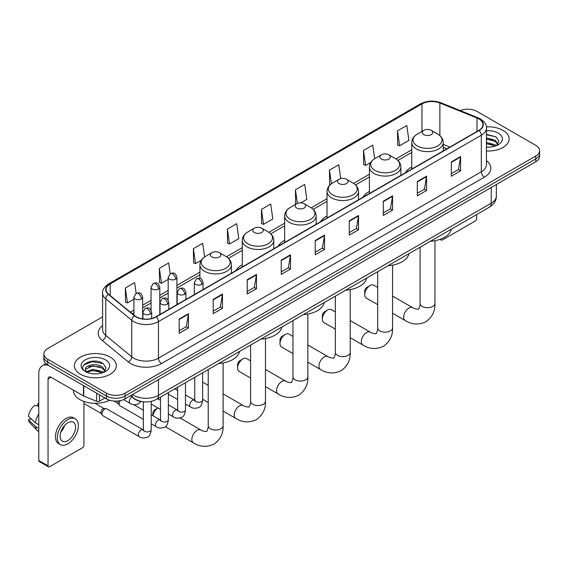 <?xml version="1.0" encoding="UTF-8"?>
<svg xmlns="http://www.w3.org/2000/svg" width="568" height="568" viewBox="0 0 568 568"><rect width="100%" height="100%" fill="white"/><g stroke="black" fill="none" stroke-linecap="round" stroke-linejoin="round"><path stroke-width="0.85" d="M194.313 293.869A23.181 13.383 0 0 0 193.553 295.062M242.287 264.794A23.181 13.383 0 0 0 235.926 270.602M284.66 240.335A23.181 13.383 0 0 0 278.292 246.136M327.026 215.875A23.181 13.383 0 0 0 320.664 221.676M369.399 191.409A23.181 13.383 0 0 0 363.03 197.217M411.772 166.949A23.181 13.383 0 0 0 405.403 172.75M446.803 148.844L443.26 147.417M142.398 401.69A13.121 7.576 180 0 1 134.098 398.594L130.59 395.697M102.602 316.859L47.733 348.539A13.121 7.576 0 0 0 43.892 353.899L43.892 359.608A13.121 7.576 0 0 0 47.733 364.968L106.493 398.892A13.121 7.576 0 0 0 125.052 398.892L535.759 161.773A13.121 7.576 0 0 0 539.6 156.413L539.6 153.559A13.121 7.576 0 0 1 535.759 158.912A13.121 7.576 0 0 0 539.6 153.559L539.6 150.705A13.121 7.576 0 0 0 535.759 145.344L476.999 111.42A13.121 7.576 0 0 0 460.215 110.561M43.892 353.899A13.121 7.576 0 0 0 47.733 359.253L106.493 393.177A13.121 7.576 0 0 0 125.052 393.177L125.052 396.038L535.759 158.912L125.052 396.038A13.121 7.576 0 0 1 106.493 396.038A13.121 7.576 0 0 0 125.052 396.038L125.052 398.892M47.733 359.253L47.733 362.107L106.493 396.038L47.733 362.107A13.121 7.576 0 0 1 43.892 356.754A13.121 7.576 0 0 0 47.733 362.107L47.733 364.968M502.971 130.349A20.995 12.12 0 0 0 486.364 126.841A20.995 12.12 0 0 1 502.971 130.349A20.995 12.12 0 0 1 509.127 138.919A20.995 12.12 0 0 0 502.971 130.349M110.206 357.109A20.995 12.12 0 0 0 87.33 354.482A20.995 12.12 0 0 0 74.365 365.678A20.995 12.12 0 0 0 80.514 374.248A20.995 12.12 0 0 0 103.397 376.875A20.995 12.12 0 0 0 116.355 365.678A20.995 12.12 0 0 0 110.206 357.109A20.995 12.12 0 0 0 87.33 354.482A20.995 12.12 0 0 0 74.365 365.678A20.995 12.12 0 0 0 80.514 374.248A20.995 12.12 0 0 0 103.397 376.875A20.995 12.12 0 0 0 116.355 365.678A20.995 12.12 0 0 0 110.206 357.109M478.852 118.918A13.994 8.08 180 0 1 482.949 124.633A13.994 8.08 180 0 1 478.852 130.349L155.98 316.759A13.994 8.08 180 0 1 134.616 315.68L108.63 294.252A13.994 8.08 180 0 1 106.102 289.616A13.994 8.08 180 0 1 110.199 283.908L421.953 103.916A13.994 8.08 180 0 1 439.873 103.014L476.985 118.016A13.994 8.08 180 0 1 478.852 118.918M479.101 118.776A14.349 8.286 0 0 0 477.184 117.846L440.079 102.843A14.349 8.286 0 0 0 421.704 103.774L109.951 283.759A14.349 8.286 0 0 0 108.346 294.366L134.332 315.794A14.349 8.286 0 0 0 156.221 316.901L479.101 130.491A14.349 8.286 0 0 0 479.101 118.776M179.176 319.046L179.176 333.324L188.448 327.97L188.448 313.685L179.176 319.046M179.176 330.789L186.318 326.664L188.413 314.161A3.5 2.023 -120 0 0 188.448 313.685M186.254 326.699L188.448 327.97M213.192 299.4L213.192 313.685L222.471 308.332L222.471 294.046L213.192 299.4M213.192 311.15L220.334 307.025L222.429 294.522A3.5 2.023 -120 0 0 222.471 294.046M220.277 307.061L222.471 308.332M247.208 279.761L247.208 294.046L256.488 288.686L256.488 274.401L247.208 279.761M247.208 291.512L254.357 287.387L256.452 274.876A3.5 2.023 -120 0 0 256.488 274.401M254.294 287.422L256.488 288.686M281.231 260.123L281.231 274.401L290.511 269.047L290.511 254.762L281.231 260.123M281.231 271.866L288.374 267.741L290.468 255.238A3.5 2.023 -120 0 0 290.511 254.762M288.317 267.784L290.511 269.047M451.326 161.916L451.326 176.201L460.605 170.84L460.605 156.555L451.326 161.916M451.326 173.666L458.475 169.541L460.57 157.031A3.5 2.023 -120 0 0 460.605 156.555M458.411 169.576L460.605 170.84M417.31 181.554L417.31 195.839L426.582 190.486L426.582 176.201L417.31 181.554M417.31 193.305L424.452 189.179L426.547 176.676A3.5 2.023 -120 0 0 426.582 176.201M424.388 189.215L426.582 190.486M383.286 201.2L383.286 215.478L392.566 210.124L392.566 195.839L383.286 201.2M383.286 212.95L390.436 208.818L392.531 196.315A3.5 2.023 -120 0 0 392.566 195.839M390.372 208.861L392.566 210.124M349.27 220.838L349.27 235.124L358.55 229.763L358.55 215.478L349.27 220.838M349.27 232.589L356.413 228.464L358.507 215.954A3.5 2.023 -120 0 0 358.55 215.478M356.349 228.499L358.55 229.763M315.247 240.477L315.247 254.762L324.527 249.409L324.527 235.124L315.247 240.477M315.247 252.227L322.397 248.102L324.491 235.599A3.5 2.023 -120 0 0 324.527 235.124M322.333 248.138L324.527 249.409M486.449 150.996A20.995 12.12 0 0 0 509.127 138.919A20.995 12.12 0 0 1 486.449 150.996M125.052 393.177L535.759 156.058A13.121 7.576 0 0 0 539.6 150.705M204.586 256.949L202.677 243.338L193.397 248.692L193.546 262.892M170.166 273.705L168.661 262.977L159.381 268.33L159.53 282.53M136.142 293.336L134.637 282.615L125.358 287.976L125.507 302.169M300.742 202.854L306.826 199.34L304.732 184.415L295.459 189.769L295.608 203.969M340.701 178.629L338.755 164.77L329.476 170.13L329.625 184.323M374.681 158.713L372.771 145.131L363.499 150.484L363.648 164.684M397.515 130.846L399.609 145.77L408.889 140.417L406.795 125.492L397.515 130.846L397.664 145.046M227.42 229.053L229.515 243.977L238.787 238.617L236.693 223.693L227.42 229.053L227.569 243.246M261.436 209.407L263.531 224.339L272.81 218.978L270.716 204.054L261.436 209.407L261.585 223.607M263.531 224.339L261.436 223.551M296.02 204.125L295.459 203.912M295.459 189.769L297.369 203.401M330.356 184.6L329.476 184.273M329.476 170.13L331.392 183.776M363.499 150.484L365.593 165.416L370.755 162.434M365.593 165.416L363.499 164.628M399.609 145.77L397.515 144.989M229.515 243.977L227.42 243.196M193.397 248.692L195.491 263.616L201.271 260.279M195.491 263.616L193.397 262.835M159.381 268.33L161.475 283.254L168.178 279.385M161.475 283.254L159.381 282.474M125.358 287.976L127.452 302.9L133.913 299.173M127.452 302.9L125.358 302.119M486.449 146.998L489.055 147.133M486.449 142.462L495.118 144.748L496.276 145.671M486.449 143.597L495.324 146.026M486.449 137.932L495.118 140.211L497.959 144.137M486.449 139.061L495.118 141.347L497.731 144.428M486.449 147.091A14.257 8.229 0 0 0 498.214 144.741A14.257 8.229 0 0 0 498.214 133.097A14.257 8.229 0 0 0 486.449 130.739M496.61 145.536L498.846 141.148L496.02 136.888L486.449 134.346M486.449 134.786L495.829 136.76M486.449 139.316L492.669 140.097M486.449 143.853L492.669 144.634M440.775 239.064L440.811 239.085A2.187 1.264 120 0 0 441.265 240.086A2.187 1.264 120 0 0 442.358 239.98L475.139 221.051A2.187 1.264 120 0 0 476.687 218.375L476.687 214.548M364.734 294.657L364.734 291.086A3.06 1.768 -60 0 1 366.9 287.33L369.988 285.548A7.434 4.295 120 0 0 364.734 294.657A7.434 4.295 120 0 0 366.275 298.058L377.706 304.661M423.799 134.63A5.247 3.032 0 0 0 431.226 134.63A5.247 3.032 0 0 0 431.226 130.349L437.743 134.112A14.463 8.35 0 0 1 437.743 145.919A14.463 8.35 0 0 1 417.288 145.919A14.463 8.35 0 0 1 417.288 134.112C413.724 136.228 411.885 139.032 411.772 142.54A15.748 9.088 0 0 0 416.38 148.965A15.748 9.088 0 0 0 433.54 150.939A15.748 9.088 0 0 0 443.26 142.54C443.139 139.032 441.3 136.228 437.743 134.112L431.226 130.349A5.247 3.032 0 0 0 423.799 130.349A5.247 3.032 0 0 0 423.799 134.63M430.402 241.265A24.055 13.888 0 0 0 451.397 229.152M377.706 287.486L373.709 285.179A7.434 4.295 120 0 0 369.988 285.548L366.9 287.33M322.361 319.117L322.361 315.545A3.06 1.768 -60 0 1 324.527 311.796L327.622 310.007A7.434 4.295 120 0 0 322.361 319.117A7.434 4.295 120 0 0 323.902 322.517L335.34 329.12M381.433 159.097A5.247 3.032 0 0 0 388.853 159.097A5.247 3.032 0 0 0 388.853 154.808L395.371 158.571A14.463 8.35 0 0 1 395.371 170.379A14.463 8.35 0 0 1 374.915 170.379A14.463 8.35 0 0 1 374.915 158.571C371.351 160.687 369.512 163.499 369.399 166.999A15.748 9.088 0 0 0 374.014 173.432A15.748 9.088 0 0 0 391.167 175.398A15.748 9.088 0 0 0 400.887 166.999C400.774 163.499 398.935 160.687 395.371 158.571L388.853 154.808A5.247 3.032 0 0 0 381.433 154.808A5.247 3.032 0 0 0 381.433 159.097M388.036 265.732A24.055 13.888 0 0 0 409.024 253.612M335.34 311.953L331.336 309.638A7.434 4.295 120 0 0 327.622 310.007L324.527 311.796M279.996 343.576L279.996 340.005A3.06 1.768 -60 0 1 282.161 336.256L285.25 334.474A7.434 4.295 120 0 0 279.996 343.576A7.434 4.295 120 0 0 281.536 346.984L292.967 353.587M339.06 183.556A5.247 3.032 0 0 0 346.487 183.556A5.247 3.032 0 0 0 346.487 179.268L353.005 183.031A14.463 8.35 0 0 1 353.005 194.845A14.463 8.35 0 0 1 332.55 194.845A14.463 8.35 0 0 1 332.55 183.031C328.986 185.147 327.147 187.958 327.026 191.466A15.748 9.088 0 0 0 331.641 197.891A15.748 9.088 0 0 0 348.802 199.858A15.748 9.088 0 0 0 358.522 191.466C358.401 187.958 356.562 185.147 353.005 183.031L346.487 179.268A5.247 3.032 0 0 0 339.06 179.268A5.247 3.032 0 0 0 339.06 183.556M345.663 290.191A24.055 13.888 0 0 0 366.658 278.071M292.967 336.412L288.97 334.105A7.434 4.295 120 0 0 285.25 334.474L282.161 336.256M237.623 368.043L237.623 364.471A3.06 1.768 -60 0 1 239.788 360.715L242.884 358.933A7.434 4.295 120 0 0 237.623 368.043A7.434 4.295 120 0 0 239.163 371.444L250.602 378.047M296.695 208.016A5.247 3.032 0 0 0 304.114 208.016A5.247 3.032 0 0 0 304.114 203.734L310.632 207.498A14.463 8.35 0 0 1 310.632 219.305A14.463 8.35 0 0 1 290.177 219.305A14.463 8.35 0 0 1 290.177 207.498C286.613 209.613 284.774 212.418 284.66 215.925A15.748 9.088 0 0 0 289.268 222.351A15.748 9.088 0 0 0 306.429 224.324A15.748 9.088 0 0 0 316.149 215.925C316.035 212.418 314.196 209.613 310.632 207.498L304.114 203.734A5.247 3.032 0 0 0 296.695 203.734A5.247 3.032 0 0 0 296.695 208.016M303.298 314.651A24.055 13.888 0 0 0 324.285 302.538M250.602 360.872L246.597 358.564A7.434 4.295 120 0 0 242.884 358.933L239.788 360.715M254.322 232.482A5.247 3.032 0 0 0 261.749 232.482A5.247 3.032 0 0 0 261.749 228.194L268.266 231.957A14.463 8.35 0 0 1 268.266 243.764A14.463 8.35 0 0 1 247.804 243.764A14.463 8.35 0 0 1 247.804 231.957C244.247 234.073 242.408 236.884 242.287 240.385A15.748 9.088 0 0 0 246.902 246.817A15.748 9.088 0 0 0 264.063 248.784A15.748 9.088 0 0 0 273.783 240.385C273.662 236.884 271.824 234.073 268.266 231.957L261.749 228.194A5.247 3.032 0 0 0 254.322 228.194A5.247 3.032 0 0 0 254.322 232.482M260.925 339.117A24.055 13.888 0 0 0 281.92 326.998M208.229 385.338L204.231 383.024A7.434 4.295 120 0 0 202.62 382.69M152.884 415.705L152.884 413.39A3.06 1.768 -60 0 1 155.05 409.642L157.982 407.952A7.434 4.295 120 0 0 152.977 415.755M211.956 256.942A5.247 3.032 0 0 0 219.376 256.942A5.247 3.032 0 0 0 219.376 252.654L225.894 256.416A14.463 8.35 0 0 1 225.894 268.231A14.463 8.35 0 0 1 205.439 268.231A14.463 8.35 0 0 1 205.439 256.416C201.874 258.532 200.035 261.344 199.922 264.851A15.748 9.088 0 0 0 204.53 271.277A15.748 9.088 0 0 0 221.69 273.243A15.748 9.088 0 0 0 231.41 264.851C231.297 261.344 229.458 258.532 225.894 256.416L219.376 252.654A5.247 3.032 0 0 0 211.956 252.654A5.247 3.032 0 0 0 211.956 256.942M218.559 363.577A24.055 13.888 0 0 0 239.547 351.457M143.349 419.29L119.962 405.786A3.933 2.272 -60 0 1 119.465 405.296A3.933 2.272 -60 0 1 119.145 403.983A3.933 2.272 -60 0 1 120.352 400.632M119.465 405.296L118.293 403.415A2.84 1.64 -60 0 1 118.059 402.464A2.84 1.64 -60 0 1 118.407 400.958M102.013 413.873A3.933 2.272 -60 0 1 104.796 409.052A3.933 2.272 -60 0 1 106.095 408.676A3.933 2.272 -60 0 1 106.763 408.861L143.072 429.82A3.933 2.272 -60 0 0 141.276 429.919A3.933 2.272 -60 0 0 141.098 430.011A3.933 2.272 -60 0 0 138.528 433.483A3.933 2.272 -60 0 0 139.132 436.636L102.822 415.677A3.933 2.272 -60 0 1 102.332 415.187A3.933 2.272 -60 0 1 102.013 413.873M102.332 415.187L101.161 413.305A2.84 1.64 -60 0 1 100.927 412.354A2.84 1.64 -60 0 1 102.936 408.875A2.84 1.64 -60 0 1 103.88 408.598L106.095 408.676M99.457 394.831L99.457 401.171L104.945 397.998M48.386 365.345A17.494 10.103 -120 0 0 42.387 365.707A17.494 10.103 -120 0 0 38.766 373.716L38.766 460.492L48.046 465.852L48.046 379.069A4.374 2.528 60 0 1 48.947 377.067A4.374 2.528 60 0 1 51.134 377.287L83.475 395.96L83.475 385.601M48.046 465.852A2.187 1.264 120 0 0 48.493 466.853L39.22 461.493A2.187 1.264 -60 0 1 38.766 460.492M48.493 466.853A2.187 1.264 120 0 0 49.586 466.747L82.374 447.818A2.187 1.264 120 0 0 83.915 445.142L83.915 401.441M99.457 401.171A2.187 1.264 180 0 1 96.659 401.313L83.766 396.095A2.187 1.264 180 0 1 83.475 395.96M67.833 440.64A10.934 6.312 120 0 0 74.976 431.005A10.934 6.312 120 0 0 73.3 422.244A10.934 6.312 120 0 0 67.833 422.784A10.934 6.312 120 0 0 60.691 432.418A10.934 6.312 120 0 0 62.366 441.18A10.934 6.312 120 0 0 67.833 440.64M60.769 432.163A10.934 6.312 120 0 0 64.695 425.368M38.766 403.777L37.836 403.493L37.836 405.687L38.766 406.226M75.274 418.829L73.414 417.764A14.867 8.584 120 0 0 65.98 418.495A14.867 8.584 120 0 0 56.267 431.602A14.867 8.584 120 0 0 58.547 443.516L60.4 444.588A14.867 8.584 120 0 0 67.833 443.849A14.867 8.584 120 0 0 77.553 430.75A14.867 8.584 120 0 0 75.274 418.829A14.867 8.584 120 0 0 67.833 419.567A14.867 8.584 120 0 0 58.121 432.674A14.867 8.584 120 0 0 60.4 444.588M38.766 414.001A14.434 8.335 120 0 0 35.479 422.89L28.4 416.266A11.374 6.567 120 0 1 34.747 405.282L38.766 406.496M38.766 424.793L35.479 422.89M32.227 419.851L30.303 418.744L28.4 419.837L35.479 426.461L38.766 428.364M35.479 426.461A14.434 8.335 120 0 0 37.261 430.494A14.434 8.335 120 0 0 38.354 431.353L38.766 431.595M38.766 403.237A11.374 6.567 120 0 0 37.836 403.493M28.4 419.837A11.374 6.567 120 0 0 29.742 422.67L37.261 430.494M73.492 390.195L73.492 390.677A21.868 12.624 0 0 0 79.896 399.609A21.868 12.624 0 0 0 109.652 400.234M92.989 373.801L96.29 373.893M86.435 371.706L92.804 369.278L102.354 371.507L103.504 372.438M87.025 372.317L92.804 370.414L102.559 372.785M86.535 372.146L85.512 369.754A9.883 5.708 0 0 0 87.11 372.395M105.186 370.897L102.354 366.978C96.418 362.547 84.206 365.281 85.512 369.754L85.477 369.314M85.541 369.889L85.811 369.157L92.804 365.877L102.354 368.107L104.966 371.195M103.845 372.296L106.081 367.915L103.255 363.655C93.251 356.463 75.473 365.941 85.74 371.749L86.244 372.061M105.442 359.856A14.257 8.229 0 0 0 85.278 359.856A14.257 8.229 0 0 0 85.278 371.5A14.257 8.229 0 0 0 105.442 371.5A14.257 8.229 0 0 0 105.442 359.856M83.652 365.082L92.023 361.646L103.056 363.527M88.885 366.75L92.023 366.183L99.904 366.857M88.885 371.287L92.023 370.719L99.904 371.394M132.536 394.568A17.494 10.103 0 0 0 133.707 395.321A17.494 10.103 0 0 0 158.451 395.321L491.221 203.195A17.494 10.103 0 0 0 496.347 196.052C496.475 200.397 494.16 204.111 489.41 207.199L156.64 399.325A8.747 5.048 60 0 0 158.451 395.321L158.451 379.609M491.221 187.483L491.221 203.195A8.747 5.048 60 0 1 489.41 207.199M131.826 394.98A8.747 5.85 129.5 0 0 133.352 397.827L130.697 395.633M535.759 161.773L535.759 156.058M106.493 398.892L106.493 393.177M486.449 160.623A21.868 12.624 180 0 1 484.419 177.131L161.546 363.541A4.374 2.528 60 0 1 158.451 358.181L481.323 171.77A17.494 10.103 0 0 0 486.449 164.628L486.449 128.063A17.494 10.103 180 0 1 481.323 135.205A4.374 2.528 -120 0 0 479.101 130.491M161.546 363.541A21.868 12.624 180 0 1 130.619 363.541A21.868 12.624 180 0 1 128.169 361.851L102.183 340.431A21.868 12.624 180 0 1 102.602 325.613M133.707 358.181A17.494 10.103 0 0 0 158.451 358.181L158.451 321.616A17.494 10.103 180 0 1 131.748 320.267L105.769 298.839A17.494 10.103 180 0 1 102.602 293.045L102.602 329.618A17.494 10.103 0 0 0 105.769 335.411L131.748 356.832A17.494 10.103 0 0 0 133.707 358.181M486.449 128.063C487.032 125.329 485.022 122.283 480.421 118.918L478.121 117.803A4.374 2.045 112 0 0 477.184 117.846M478.121 117.803L441.009 102.801C433.767 100.238 426.895 100.607 420.384 103.916A4.374 2.528 60 0 1 421.704 103.774M109.951 283.759A4.374 2.528 -120 0 0 108.63 283.901C104.093 287.167 102.084 290.212 102.602 293.045M108.346 294.366A4.374 2.925 129.5 0 0 105.769 298.839L105.769 335.411A4.374 2.925 -50.5 0 1 102.183 340.431M441.009 102.801A4.374 2.045 112 0 0 440.079 102.843M134.332 315.794A4.374 2.925 129.5 0 0 131.748 320.267L131.748 356.832A4.374 2.925 -50.5 0 1 128.169 361.851M156.221 316.901A4.374 2.528 60 0 1 158.451 321.616L481.323 135.205L481.323 171.77A4.374 2.528 60 0 0 484.419 177.131M110.199 283.908L110.199 295.545M476.985 118.016L476.985 131.428M439.873 103.014L439.873 135.624M449.899 147.062L443.26 144.379M421.953 103.916L421.953 131.414M411.772 149.796L395.953 158.926M369.399 174.255L353.58 183.386M327.026 198.715L311.214 207.845M284.66 223.181L268.841 232.312M242.287 247.641L226.476 256.771M199.922 272.1L176.925 285.377M168.178 290.425L159.793 295.268M151.045 300.323L142.66 305.158M133.913 310.213L130.427 312.222M315.247 240.931L324.491 235.599M349.27 221.293L358.507 215.954M383.286 201.647L392.531 196.315M417.31 182.008L426.547 176.676M451.326 162.37L460.57 157.031M281.231 260.57L290.468 255.238M247.208 280.216L256.452 274.876M213.192 299.854L222.429 294.522M179.176 319.493L188.413 314.161M434.946 240.69L434.946 303.404A7.434 4.295 180 0 1 432.773 306.436A7.434 4.295 180 0 1 422.258 306.436A7.434 4.295 180 0 1 420.079 303.404C420.533 304.647 418.602 310.036 418.36 308.978C419.156 309.709 413.525 308.687 412.673 307.678L392.58 296.077M434.946 303.404C435.265 311.101 432.212 317.249 425.794 321.857C418.602 325.109 411.75 324.676 405.24 320.558A7.434 4.295 -60 0 1 404.104 314.601A7.434 4.295 -60 0 1 408.96 308.048A7.434 4.295 -60 0 1 412.673 307.678M392.58 265.149L392.58 327.864A7.434 4.295 180 0 1 390.401 330.903A7.434 4.295 180 0 1 379.885 330.903A7.434 4.295 180 0 1 377.706 327.864C378.16 329.106 376.229 334.495 375.995 333.437C376.79 334.176 371.152 333.153 370.308 332.138L350.207 320.537M392.58 327.864C392.9 335.56 389.847 341.709 383.428 346.317C376.229 349.576 369.377 349.142 362.867 345.017A7.434 4.295 -60 0 1 361.731 339.06A7.434 4.295 -60 0 1 366.587 332.507A7.434 4.295 -60 0 1 370.308 332.138M350.207 289.616L350.207 352.323A7.434 4.295 180 0 1 348.035 355.362A7.434 4.295 180 0 1 337.52 355.362A7.434 4.295 180 0 1 335.34 352.323C335.794 353.566 333.863 358.962 333.622 357.904C334.417 358.635 328.787 357.613 327.935 356.597L307.842 344.996M350.207 352.323C350.527 360.02 347.474 366.175 341.056 370.776C333.863 374.035 327.012 373.602 320.501 369.477A7.434 4.295 -60 0 1 319.358 363.52A7.434 4.295 -60 0 1 324.221 356.967A7.434 4.295 -60 0 1 327.935 356.597M307.842 314.076L307.842 376.79A7.434 4.295 180 0 1 305.662 379.822A7.434 4.295 180 0 1 295.147 379.822A7.434 4.295 180 0 1 292.967 376.79C293.422 378.032 291.49 383.421 291.249 382.363C292.051 383.095 286.414 382.072 285.569 381.064L265.469 369.463M307.842 376.79C308.154 384.486 305.108 390.635 298.69 395.243C291.49 398.495 284.639 398.061 278.128 393.943A7.434 4.295 -60 0 1 276.992 387.987A7.434 4.295 -60 0 1 281.849 381.433A7.434 4.295 -60 0 1 285.569 381.064M265.469 338.535L265.469 401.249A7.434 4.295 180 0 1 263.289 404.288A7.434 4.295 180 0 1 252.774 404.288A7.434 4.295 180 0 1 250.602 401.249C251.049 402.492 249.118 407.881 248.883 406.823C249.679 407.561 244.048 406.539 243.196 405.524L223.103 393.922M265.469 401.249C265.788 408.946 262.736 415.094 256.317 419.702C249.125 422.961 242.273 422.528 235.763 418.403A7.434 4.295 -60 0 1 234.619 412.446A7.434 4.295 -60 0 1 239.476 405.893A7.434 4.295 -60 0 1 243.196 405.524M223.103 362.995L223.103 425.709A7.434 4.295 180 0 1 220.924 428.748A7.434 4.295 180 0 1 210.409 428.748A7.434 4.295 180 0 1 208.229 425.709C208.683 426.951 206.752 432.347 206.511 431.29C207.313 432.021 201.675 430.998 200.831 429.983L180.028 417.977M223.103 425.709C223.416 433.405 220.37 439.561 213.951 444.162C206.752 447.421 199.9 446.988 193.39 442.862A7.434 4.295 -60 0 1 192.254 436.906A7.434 4.295 -60 0 1 197.11 430.352A7.434 4.295 -60 0 1 200.831 429.983M201.782 284.348A4.374 2.528 0 0 0 203.06 282.566C201.285 276.95 199.56 278.071 196.5 278.774A4.374 2.528 60 0 1 198.686 278.994A4.374 2.528 -120 0 1 201.782 284.348A4.374 2.528 0 0 1 195.591 284.348A4.374 2.528 0 0 1 194.313 282.566L196.5 278.774M185.487 404.047L190.536 406.965A3.933 2.272 -60 0 1 189.932 403.805A3.933 2.272 -60 0 1 192.502 400.341A3.933 2.272 -60 0 1 192.68 400.241A3.933 2.272 -60 0 1 194.469 400.142L185.487 394.959M194.973 400.539L194.625 400.83L194.753 399.978A3.933 2.272 -0 0 0 195.903 401.59A3.933 2.272 -0 0 0 201.292 401.69A3.933 2.272 -0 0 0 202.62 399.978C202.08 404.551 200.667 407.107 198.374 407.639C195.087 408.64 192.474 408.413 190.536 406.965M184.65 294.238A4.374 2.528 0 0 0 185.928 292.456C184.153 286.847 182.427 287.962 179.367 288.665A4.374 2.528 60 0 1 181.554 288.885A4.374 2.528 -120 0 1 184.65 294.238A4.374 2.528 0 0 1 178.458 294.238A4.374 2.528 0 0 1 177.18 292.456L179.367 288.665M168.355 413.944L173.403 416.855A3.933 2.272 -60 0 1 172.8 413.703A3.933 2.272 -60 0 1 175.37 410.231A3.933 2.272 -60 0 1 175.54 410.139A3.933 2.272 -60 0 1 177.337 410.039L168.355 404.849M177.841 410.43L177.493 410.721L177.621 409.876A3.933 2.272 -0 0 0 178.771 411.48A3.933 2.272 -0 0 0 184.16 411.58A3.933 2.272 -0 0 0 185.487 409.876C184.948 414.441 183.535 416.997 181.242 417.53C177.954 418.531 175.342 418.304 173.403 416.855M167.51 304.136A4.374 2.528 0 0 0 168.795 302.346C167.02 296.737 165.295 297.852 162.235 298.562A4.374 2.528 60 0 1 164.422 298.775A4.374 2.528 -120 0 1 167.51 304.136A4.374 2.528 0 0 1 161.326 304.136A4.374 2.528 0 0 1 160.048 302.346L162.235 298.562M151.223 423.834L156.264 426.745A3.933 2.272 -60 0 1 155.66 423.593A3.933 2.272 -60 0 1 158.238 420.121A3.933 2.272 -60 0 1 158.408 420.029A3.933 2.272 -60 0 1 160.204 419.93L151.223 414.746M160.708 420.327L160.361 420.618L160.481 419.766A3.933 2.272 -0 0 0 161.639 421.371A3.933 2.272 -0 0 0 167.02 421.47A3.933 2.272 -0 0 0 168.355 419.766C167.816 424.339 166.403 426.887 164.109 427.427C160.822 428.428 158.209 428.201 156.264 426.745M150.378 314.026A4.374 2.528 0 0 0 151.663 312.237C149.888 306.628 148.163 307.749 145.103 308.452A4.374 2.528 60 0 1 147.289 308.665A4.374 2.528 -120 0 1 150.378 314.026A4.374 2.528 0 0 1 144.194 314.026A4.374 2.528 0 0 1 142.916 312.237L145.103 308.452M143.576 430.217L143.221 430.508L143.349 429.656A3.933 2.272 -0 0 0 144.506 431.261A3.933 2.272 -0 0 0 149.888 431.36A3.933 2.272 -0 0 0 151.223 429.656C150.683 434.229 149.27 436.785 146.977 437.317C143.69 438.318 141.07 438.091 139.132 436.636M175.647 279.151A4.374 2.528 0 0 0 176.925 277.369C175.15 271.76 173.425 272.874 170.364 273.577A4.374 2.528 60 0 1 172.551 273.797A4.374 2.528 -120 0 1 175.647 279.151A4.374 2.528 0 0 1 169.463 279.151A4.374 2.528 0 0 1 168.178 277.369L170.364 273.577M158.515 289.048A4.374 2.528 0 0 0 159.793 287.259C158.018 281.65 156.292 282.765 153.232 283.475A4.374 2.528 60 0 1 155.419 283.688A4.374 2.528 -120 0 1 158.515 289.048A4.374 2.528 0 0 1 152.331 289.048A4.374 2.528 0 0 1 151.045 287.259L153.232 283.475M141.382 298.938A4.374 2.528 0 0 0 142.66 297.149C140.885 291.54 139.16 292.655 136.1 293.365A4.374 2.528 60 0 1 138.287 293.578A4.374 2.528 -120 0 1 141.382 298.938A4.374 2.528 0 0 1 135.191 298.938A4.374 2.528 0 0 1 133.913 297.149L136.1 293.365M140.892 401.47L137.974 404.089C134.687 405.09 132.074 404.863 130.136 403.408A3.933 2.272 -60 0 1 129.319 401.604A3.933 2.272 -60 0 1 131.989 396.855M48.046 379.069L51.134 377.287M83.766 385.771L83.766 396.095M96.659 401.313L96.659 393.212M156.64 399.325C149.597 402.861 142.561 402.861 135.525 399.325L133.352 397.827M496.347 196.052L496.347 184.529M420.384 103.916L108.63 283.901M411.772 152.458L397.912 160.453M369.399 176.918L355.54 184.919M327.026 201.377L313.174 209.379M284.66 225.844L270.801 233.839M242.287 250.303L228.435 258.305M199.922 274.763L176.925 288.04M168.178 293.088L159.793 297.93M151.045 302.985L142.66 307.82M133.913 312.876L132.33 313.792M446.902 148.795L443.26 147.318M441.265 240.086L439.994 239.355M405.24 320.558L392.58 313.245M443.26 150.896L443.26 142.54M411.772 169.079L411.772 142.54M423.799 130.349L417.288 134.112M420.079 247.229L420.079 303.404M362.867 345.017L350.207 337.704M400.887 175.356L400.887 166.999M369.399 193.539L369.399 166.999M381.433 154.808L374.915 158.571M377.706 271.696L377.706 327.864M320.501 369.477L307.842 362.171M358.522 199.822L358.522 191.466M327.026 217.998L327.026 191.466M339.06 179.268L332.55 183.031M335.34 296.155L335.34 352.323M278.128 393.943L265.469 386.63M316.149 224.282L316.149 215.925M284.66 242.465L284.66 215.925M296.695 203.734L290.177 207.498M292.967 320.615L292.967 376.79M235.763 418.403L223.103 411.09M208.229 402.506L202.62 399.269M273.783 248.741L273.783 240.385M242.287 266.924L242.287 240.385M254.322 228.194L247.804 231.957M250.602 345.074L250.602 401.249M155.05 409.642L157.982 407.952M193.39 442.862L165.338 426.667M231.41 273.208L231.41 264.851M199.922 278.37L199.922 264.851M211.956 252.654L205.439 256.416M208.229 369.541L208.229 425.709M195.271 400.461L194.469 400.142M202.62 372.778L202.62 399.978M203.06 289.574L203.06 282.566M177.621 399.503L168.355 394.156M194.753 377.322L194.753 399.978M194.313 294.622L194.313 282.566M177.621 390.415L174.845 388.817M178.139 410.352L177.337 410.039M185.487 382.669L185.487 409.876M185.928 299.464L185.928 292.456M160.481 409.4L151.223 404.047M177.621 387.213L177.621 409.876M177.18 304.512L177.18 292.456M160.481 400.305L157.712 398.708M161 420.242L160.204 419.93M168.355 392.559L168.355 419.766M168.795 309.354L168.795 302.346M113.919 401.036L118.435 403.642M160.481 397.103L160.481 419.766M160.048 314.409L160.048 302.346M143.349 410.195L133.849 404.714M143.867 430.132L143.072 429.82M151.223 401.406L151.223 429.656M151.663 318.456L151.663 312.237M83.915 403.5L101.303 413.532M143.349 401.817L143.349 429.656M142.916 318.911L142.916 312.237M94.955 403.301L104.143 408.612M176.925 304.661L176.925 277.369M168.178 300.11L168.178 277.369M159.793 314.551L159.793 287.259M151.045 310.007L151.045 287.259M142.66 318.875L142.66 297.149M130.136 403.408L123.576 399.623M133.913 315.098L133.913 297.149M42.387 365.707L45.93 363.662"/></g></svg>
